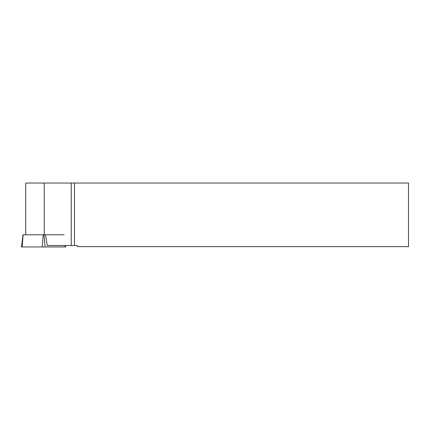 <?xml version="1.0" encoding="UTF-8"?>
<svg xmlns="http://www.w3.org/2000/svg" width="430" height="430" viewBox="0 0 430 430"><rect width="100%" height="100%" fill="white"/><g stroke="black" fill="none" stroke-linecap="round" stroke-linejoin="round"><path stroke-width="0.64" d="M65.57 245.53L65.742 246.96L21.5 246.96L22.994 234.785L64.091 234.785M77.438 246.643L408.5 246.643L408.5 183.04L74.497 183.04L74.497 245.53L77.056 245.53L77.438 246.643M74.497 183.04L71.235 183.04L71.235 245.53L74.497 245.53M45.419 234.791L47.284 245.53L71.235 245.53M71.235 183.04L25.709 183.04L25.709 234.785M44.231 183.04L44.231 234.785M65.027 245.53L65.15 246.96L22.097 246.96L23.15 234.785M44 234.785L45.059 246.96M42.188 246.96L43.242 234.785"/></g></svg>
